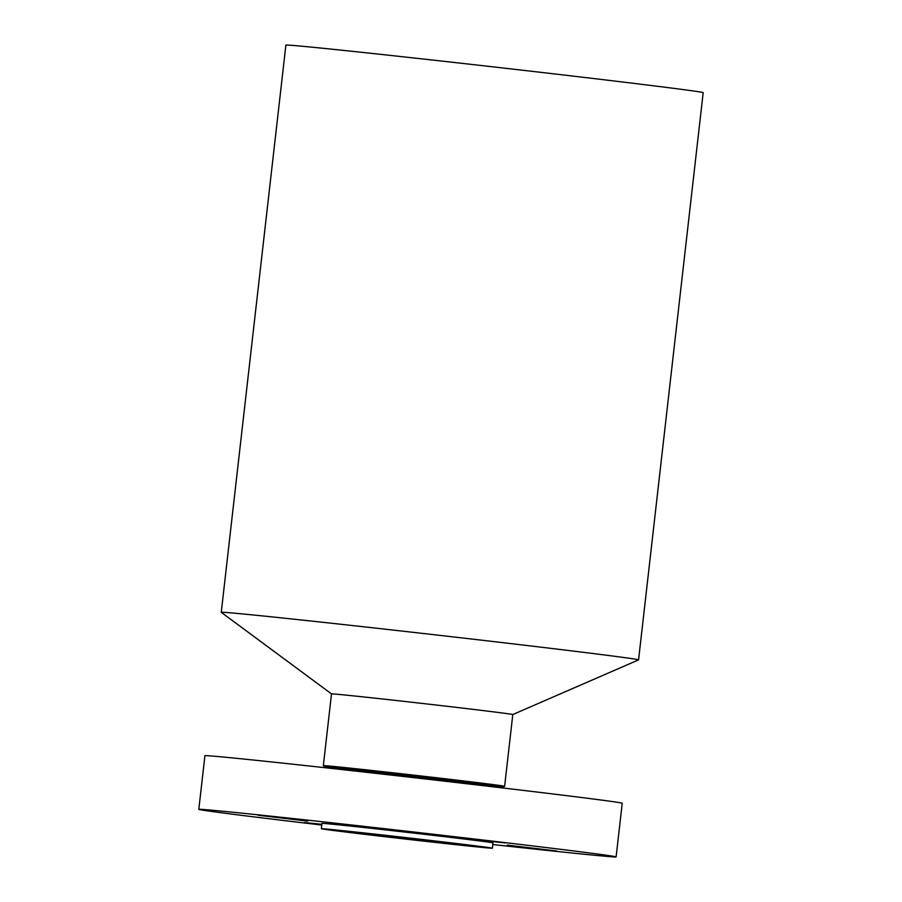 <?xml version="1.0" encoding="UTF-8"?>
<svg xmlns="http://www.w3.org/2000/svg" width="902" height="902" viewBox="0 0 902 902"><rect width="100%" height="100%" fill="white"/><g stroke="black" fill="none" stroke-linecap="round" stroke-linejoin="round"><path stroke-width="1.35" d="M505.176 842.942L446.242 836.379L505.176 842.942M492.785 844.531A210.008 1.838 -173.5 0 0 616.111 856.9A210.008 1.838 -173.5 0 0 406.858 831.216A210.008 1.838 -173.5 0 0 198.812 809.353A210.008 1.838 -173.5 0 0 321.755 825.048M616.111 856.9A210.008 1.838 -173.5 0 0 616.111 856.889L622.233 803.242A210.008 1.838 -173.5 0 0 622.222 803.231A210.008 1.838 -173.5 0 0 412.969 777.558A210.008 1.838 -173.5 0 0 204.923 755.696L198.812 809.353A210.008 1.838 -173.5 0 0 198.812 809.365M492.368 848.218A86.062 0.755 -173.5 0 0 492.368 848.207A86.062 0.755 -173.5 0 0 406.599 837.687A86.062 0.755 -173.5 0 0 321.337 828.724A86.062 0.755 -173.5 0 0 407.106 839.255A86.062 0.755 -173.5 0 0 492.368 848.218L492.977 842.874A86.062 0.755 -173.5 0 0 492.977 842.863L492.977 842.874A86.062 0.755 -173.5 0 0 407.208 832.343A86.062 0.755 -173.5 0 0 321.946 823.379A86.062 0.755 -173.5 0 0 321.946 823.391M258.141 815.25L307.717 821.136L258.141 815.25M321.845 824.281L304.549 822.568L321.788 824.778M556.793 851.003L507.206 845.118L556.793 851.003M321.337 828.724A86.062 0.755 -173.5 0 0 321.337 828.735L321.946 823.379M449.613 843.336L364.092 833.595L449.613 843.336M221.261 612.311A210.008 1.838 -173.5 0 1 429.307 634.174A210.008 1.838 -173.5 0 1 638.56 659.847A210.008 1.838 -173.5 0 0 638.56 659.847A210.008 1.838 -173.5 0 0 638.571 659.858L703.188 92.647A210.008 1.838 -173.5 0 0 703.188 92.635A210.008 1.838 -173.5 0 0 493.935 66.962A210.008 1.838 -173.5 0 0 285.889 45.1L221.261 612.311A210.008 1.838 -173.5 0 0 221.261 612.334A210.008 1.838 -173.5 0 0 221.283 612.345L331.519 693.909M638.537 659.892L512.787 714.553A91.226 0.801 -173.5 0 0 512.787 714.542A91.226 0.801 -173.5 0 0 512.798 714.542A91.226 0.801 -173.5 0 0 421.888 703.391A91.226 0.801 -173.5 0 0 331.508 693.886A91.226 0.801 -173.5 0 0 331.508 693.897M512.798 714.542L504.624 786.296A91.226 0.801 -173.5 0 0 504.624 786.296A91.226 0.801 -173.5 0 0 504.613 786.285A91.226 0.801 -173.5 0 0 413.714 775.134A91.226 0.801 -173.5 0 0 323.333 765.64L323.333 765.64A91.226 0.801 -173.5 0 0 323.344 765.651A91.226 0.801 -173.5 0 0 323.356 765.651L325.137 766.982A89.298 0.778 -173.5 0 0 325.137 766.982A89.298 0.778 -173.5 0 0 325.148 766.982M504.613 786.307L502.561 787.198A89.298 0.778 -173.5 0 0 502.572 787.175A89.298 0.778 -173.5 0 0 413.24 776.227A89.298 0.778 -173.5 0 0 325.126 766.971L325.633 767.771M331.508 693.886L323.333 765.64M502.561 787.198L501.895 787.863"/></g></svg>
